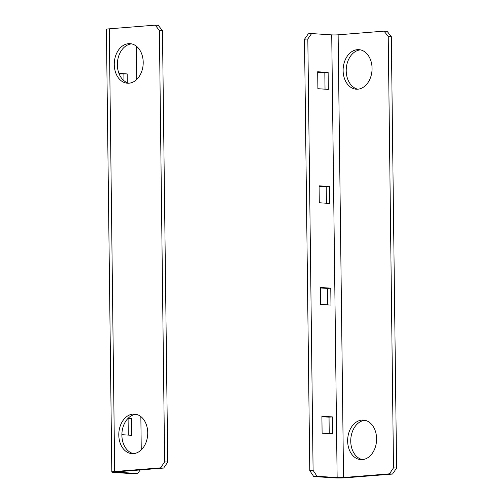 <?xml version="1.0" encoding="UTF-8"?>
<svg xmlns="http://www.w3.org/2000/svg" width="503" height="503" viewBox="0 0 503 503"><rect width="100%" height="100%" fill="white"/><g stroke="black" fill="none" stroke-linecap="round" stroke-linejoin="round"><path stroke-width="0.75" d="M133.018 414.101A19.818 14.449 93.8 0 1 134.559 414.095A19.818 14.449 93.8 0 1 147.725 433.762A19.818 14.449 93.8 0 1 133.502 453.631A19.818 14.449 93.8 0 1 131.962 453.643A19.818 14.449 93.8 0 1 118.796 433.976A19.818 14.449 93.8 0 1 133.018 414.101M128.498 43.679A19.818 14.449 93.8 0 1 130.032 43.667A19.818 14.449 93.8 0 1 143.198 63.334A19.818 14.449 93.8 0 1 128.975 83.209A19.818 14.449 93.8 0 1 127.441 83.221A19.818 14.449 93.8 0 1 114.275 63.554A19.818 14.449 93.8 0 1 128.498 43.679M118.947 73.394L127.19 73.935L119.142 73.891M127.19 73.935L127.297 82.693M123.964 80.7L123.883 74.199M128.227 418.175L131.402 418.383L127.781 418.628M131.402 418.383L131.604 435.321L121.883 434.686M128.29 435.108L128.089 418.647M162.469 30.67L159.376 30.463L155.169 25.15L158.263 25.351L162.469 30.67L167.738 462.075L163.676 468.054L160.583 467.853L114.684 471.531A9.06 0.66 179.3 0 0 111.817 472.047A9.06 0.66 179.3 0 0 114.256 472.468L134.37 473.788L137.677 473.524L140.205 469.934M160.583 467.853L164.644 461.873L159.376 30.463M164.644 461.873L167.738 462.075M155.169 25.15L109.277 28.828A9.06 0.66 179.3 0 0 106.403 29.35L111.817 472.047M141.255 449.902L140.846 416.585M136.728 79.48L136.319 46.163M137.677 473.524L117.564 472.204L117.557 471.751M131.572 43.887A19.818 14.449 -86.2 0 0 117.413 62.699A19.818 14.449 -86.2 0 0 128.994 83.209M136.099 414.309A19.818 14.449 -86.2 0 0 121.94 433.127A19.818 14.449 -86.2 0 0 133.521 453.631M163.676 468.054L117.777 471.732A4.527 0.327 179.3 0 0 116.344 471.99A4.527 0.327 179.3 0 0 117.564 472.204M357.35 49.671A19.818 14.449 93.8 0 1 358.89 49.659A19.818 14.449 93.8 0 1 372.057 69.326A19.818 14.449 93.8 0 1 357.834 89.201A19.818 14.449 93.8 0 1 356.294 89.213A19.818 14.449 93.8 0 1 343.128 69.54A19.818 14.449 93.8 0 1 357.35 49.671M361.877 420.093A19.818 14.449 93.8 0 1 363.418 420.08A19.818 14.449 93.8 0 1 376.584 439.748A19.818 14.449 93.8 0 1 362.361 459.623A19.818 14.449 93.8 0 1 360.821 459.635A19.818 14.449 93.8 0 1 347.655 439.968A19.818 14.449 93.8 0 1 361.877 420.093M330.767 288.156L330.974 305.095L320.53 304.409L320.323 287.471L330.767 288.156L327.459 288.42L320.329 287.949M327.66 304.875L327.459 288.42M329.522 186.512L329.729 203.451L319.286 202.766L319.078 185.827L329.522 186.512L326.214 186.776L319.084 186.311M326.416 203.237L326.214 186.776M332.338 416.899L332.546 433.838L322.102 433.152L321.895 416.214L332.338 416.899L329.031 417.163L321.901 416.698M329.232 433.624L329.031 417.163M328.132 72.451L328.34 89.389L317.896 88.704L317.689 71.766L328.132 72.451L324.825 72.715L317.695 72.25M325.026 89.176L324.825 72.715M393.503 467.865L396.597 468.067L392.529 474.046L389.435 473.839L393.503 467.865L388.228 36.455L384.028 31.142L387.121 31.343L391.321 36.656L396.597 468.067M391.321 36.656L388.228 36.455M364.958 420.301A19.818 14.449 -86.2 0 0 350.798 439.113A19.818 14.449 -86.2 0 0 362.374 459.623M360.431 49.879A19.818 14.449 -86.2 0 0 346.271 68.691A19.818 14.449 -86.2 0 0 357.847 89.194M392.529 474.046L346.636 477.724A9.06 0.66 -0.7 0 1 333.829 477.85L313.721 476.53L309.779 470.632L313.092 470.362L317.028 476.266L313.721 476.53M304.51 39.221L308.308 33.827L311.615 33.563L307.817 38.957L304.51 39.221L309.779 470.632M307.817 38.957L313.092 470.362M317.028 476.266L337.136 477.586A4.527 0.327 179.3 0 0 343.543 477.523L389.435 473.839M311.615 33.563L331.729 34.883L337.136 477.586M384.028 31.142L338.129 34.82A4.527 0.327 -0.7 0 1 331.729 34.883M114.684 471.531L109.277 28.828M338.129 34.82L343.543 477.523"/></g></svg>

